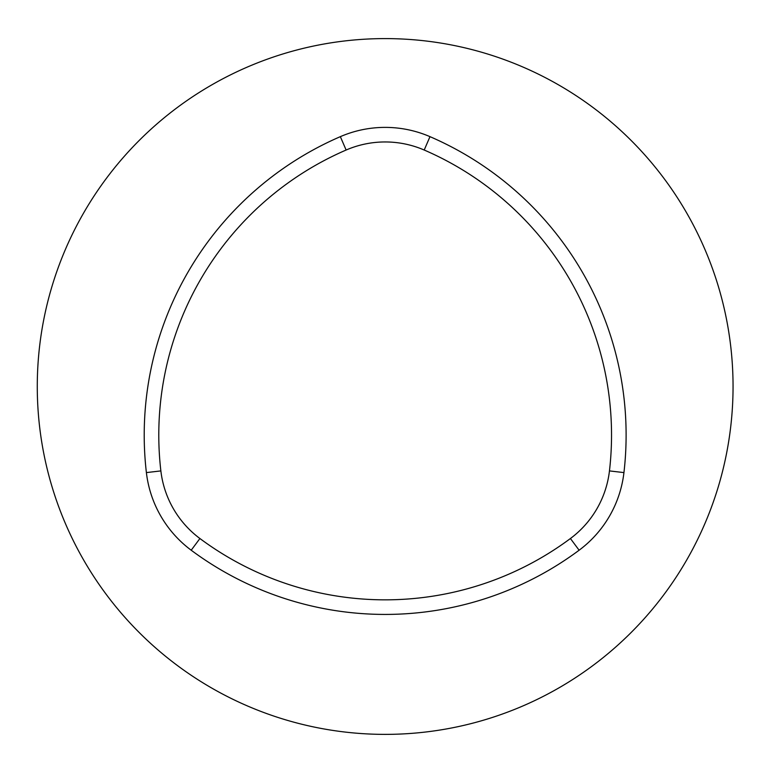 <?xml version="1.0" encoding="UTF-8"?>
<svg xmlns="http://www.w3.org/2000/svg" width="772" height="772" viewBox="0 0 772 772"><rect width="100%" height="100%" fill="white"/><g stroke="black" fill="none" stroke-linecap="round" stroke-linejoin="round"><path stroke-width="1.16" d="M733.053 386.483A347.882 347.882 0 0 0 211.219 85.209A347.882 347.882 0 0 0 211.219 687.765A347.882 347.882 0 0 0 733.053 386.483M199.909 538.518A310.489 310.489 0 0 0 570.421 538.518A98.411 98.411 0 0 0 609.455 470.91A310.489 310.489 0 0 0 424.204 150.029A98.411 98.411 0 0 0 346.126 150.029A310.489 310.489 0 0 0 160.865 470.91A98.411 98.411 0 0 0 199.909 538.518L191.205 550.224A325.07 325.07 0 0 0 579.116 550.224A112.992 112.992 0 0 0 623.94 472.589A325.07 325.07 0 0 0 429.985 136.654A112.992 112.992 0 0 0 340.346 136.654A325.07 325.07 0 0 0 146.39 472.589A112.992 112.992 0 0 0 191.205 550.224M424.204 150.029L429.985 136.654M609.455 470.91L623.94 472.589M570.421 538.518L579.116 550.224M160.865 470.91L146.39 472.589M346.126 150.029L340.346 136.654"/></g></svg>
